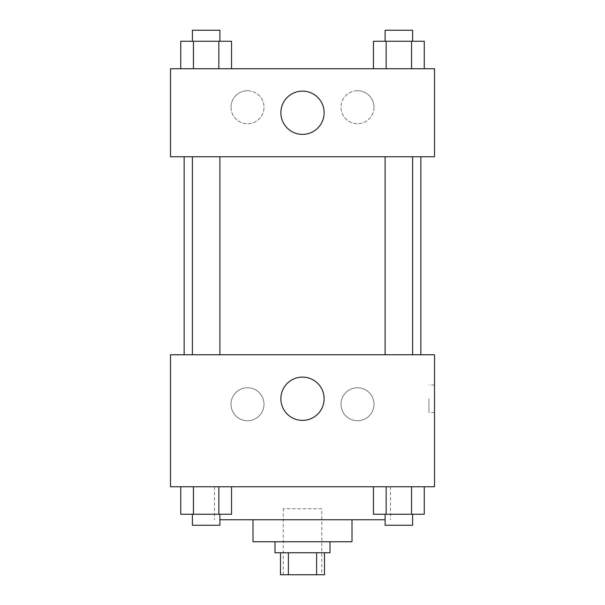<?xml version="1.0" encoding="UTF-8"?>
<svg xmlns="http://www.w3.org/2000/svg" width="605" height="605" viewBox="0 0 605 605"><rect width="100%" height="100%" fill="white"/><g stroke="black" fill="none" stroke-linecap="round" stroke-linejoin="round"><path stroke-width="0.45" stroke-dasharray="3.02 2.27" d="M321.747 508.752L283.253 508.752L321.747 508.752L321.747 574.75L283.253 574.75L321.747 574.75M288.388 574.75L280.501 574.75L280.501 552.751L288.388 552.751L288.388 574.75L324.499 574.75L324.499 552.751L316.612 552.751L316.612 574.75M288.388 552.751L280.501 552.751M316.612 552.751L324.499 552.751M275.003 552.751L329.997 552.751M253.003 541.747L351.997 541.747M219.887 519.748L385.113 519.748M302.5 486.753L214.503 486.753L302.5 486.753M170.497 486.753L434.503 486.753L434.503 354.749L170.497 354.749L170.497 486.753M373.459 486.753L373.459 514.25L386.156 514.25L373.459 514.25L386.156 514.25L386.156 486.753L411.559 486.753L373.459 486.753L424.264 486.753L373.459 486.753L386.156 486.753L386.156 514.25L424.264 514.25L411.559 514.25L424.264 514.25L424.264 486.753L411.559 486.753L411.559 514.25L386.156 514.25L411.559 514.25L411.559 486.753L424.264 486.753L386.156 486.753L424.264 486.753M231.541 486.753L180.736 486.753L218.844 486.753L218.844 514.25L231.541 514.25L218.844 514.25L231.541 514.25L231.541 486.753L180.736 486.753L193.441 486.753L193.441 514.25L218.844 514.25L193.441 514.25L218.844 514.25L218.844 486.753L218.844 514.25M170.497 398.748L170.497 412.497L170.512 398.748M302.5 420.377A21.629 21.629 0 0 0 321.232 387.934A21.629 21.629 0 0 0 283.768 387.934A21.629 21.629 0 0 0 302.5 420.377M434.503 398.748L434.503 412.497L434.503 398.748M428.953 398.748L428.953 412.497L428.953 398.748M247.498 387.752A16.501 16.501 0 0 0 233.212 412.497A16.501 16.501 0 0 0 261.791 412.497A16.501 16.501 0 0 0 247.498 387.752A16.501 16.501 0 0 1 261.791 412.497A16.501 16.501 0 0 1 233.212 412.497A16.501 16.501 0 0 1 247.498 387.752M357.502 387.752A16.501 16.501 0 0 0 343.209 412.497A16.501 16.501 0 0 0 371.788 412.497A16.501 16.501 0 0 0 357.502 387.752A16.501 16.501 0 0 1 371.788 412.497A16.501 16.501 0 0 1 343.209 412.497A16.501 16.501 0 0 1 357.502 387.752M385.113 354.749L412.61 354.749L385.113 354.749L412.61 354.749L385.113 354.749L385.113 156.748L412.61 156.748L385.113 156.748M219.887 354.749L192.39 354.749L219.887 354.749L192.39 354.749L219.887 354.749L219.887 156.748L192.39 156.748L219.887 156.748M420.861 354.749L184.139 354.749L420.861 354.749M420.861 156.748L184.139 156.748L420.861 156.748M412.61 156.748L412.61 354.749M434.503 156.748L170.497 156.748L170.497 68.751L434.503 68.751L434.503 156.748M230.997 107.251A16.501 16.501 0 0 0 247.498 123.753A16.501 16.501 0 0 0 263.999 107.251A16.501 16.501 0 0 0 247.498 90.75A16.501 16.501 0 0 0 230.997 107.251M374.003 107.251A16.501 16.501 0 0 0 357.502 90.75A16.501 16.501 0 0 0 341.001 107.251A16.501 16.501 0 0 0 357.502 123.753A16.501 16.501 0 0 0 374.003 107.251M373.459 68.751L424.264 68.751L373.459 68.751L424.264 68.751L373.459 68.751L424.264 68.751L373.459 68.751L373.459 41.253L424.264 41.253L411.559 41.253L411.559 68.751L411.559 41.253L386.156 41.253L386.156 68.751L386.156 41.253L373.459 41.253L424.264 41.253L424.264 68.751M180.736 68.751L231.541 68.751L180.736 68.751L231.541 68.751L180.736 68.751L180.736 41.253L231.541 41.253L218.844 41.253L218.844 68.751L218.844 41.253L193.441 41.253L193.441 68.751L193.441 41.253L180.736 41.253L231.541 41.253L231.541 68.751M247.498 90.75A16.501 16.501 0 0 1 261.791 115.502A16.501 16.501 0 0 1 233.212 115.502A16.501 16.501 0 0 1 247.498 90.75M357.502 90.75A16.501 16.501 0 0 1 371.788 115.502A16.501 16.501 0 0 1 343.209 115.502A16.501 16.501 0 0 1 357.502 90.75M170.497 126.498L170.497 99.001L170.512 126.498M434.503 99.001L434.503 126.498L434.488 99.001M324.129 112.749A21.629 21.629 0 0 0 291.686 94.017A21.629 21.629 0 0 0 291.686 131.482A21.629 21.629 0 0 0 324.129 112.749M412.61 41.253L385.113 41.253L412.61 41.253L385.113 41.253L412.61 41.253L412.61 30.25L385.113 30.25L412.61 30.25L385.113 30.25L385.113 41.253M219.887 41.253L192.39 41.253L219.887 41.253L192.39 41.253L219.887 41.253L219.887 30.25L192.39 30.25L219.887 30.25L192.39 30.25L192.39 41.253M411.559 41.253L411.559 68.751M386.156 41.253L386.156 68.751M218.844 41.253L218.844 68.751M193.441 41.253L193.441 68.751M412.61 514.25L385.113 514.25L412.61 514.25L385.113 514.25L412.61 514.25L412.61 525.253L385.113 525.253L412.61 525.253L385.113 525.253L385.113 514.25M180.736 486.753L193.441 486.753L180.736 486.753L180.736 514.25L193.441 514.25L180.736 514.25L193.441 514.25L193.441 486.753L218.844 486.753L180.736 486.753L218.844 486.753M219.887 514.25L192.39 514.25L219.887 514.25L192.39 514.25L219.887 514.25L219.887 525.253L192.39 525.253L219.887 525.253L192.39 525.253L192.39 514.25M411.559 486.753L411.559 514.25M386.156 486.753L386.156 514.25M193.441 486.753L193.441 514.25M283.253 574.75L283.253 508.752M214.503 486.753L214.503 519.748M390.497 486.753L390.497 519.748M434.503 384.999L428.953 384.999M434.503 412.497L428.953 412.497M192.39 156.748L192.39 354.749"/><path stroke-width="0.91" d="M316.612 552.751L316.612 574.75L280.501 574.75L280.501 552.751M316.612 574.75L324.499 574.75L324.499 552.751M329.997 541.747L329.997 552.751L275.003 552.751L275.003 541.747M288.388 552.751L288.388 574.75M351.997 519.748L351.997 541.747L253.003 541.747L253.003 519.748M385.113 519.748L219.887 519.748M434.503 486.753L170.497 486.753L170.497 354.749L434.503 354.749L434.503 486.753M302.5 420.377A21.629 21.629 0 0 1 283.768 387.934A21.629 21.629 0 0 1 321.232 387.934A21.629 21.629 0 0 1 302.5 420.377M420.861 156.748L420.861 354.749M385.113 354.749L385.113 156.748M219.887 156.748L219.887 354.749M434.503 156.748L170.497 156.748L170.497 68.751L434.503 68.751L434.503 156.748M324.129 112.749A21.629 21.629 0 0 1 291.686 131.482A21.629 21.629 0 0 1 291.686 94.017A21.629 21.629 0 0 1 324.129 112.749M424.264 68.751L424.264 41.253L373.459 41.253L373.459 68.751M411.559 41.253L411.559 68.751M386.156 41.253L386.156 68.751M385.113 41.253L385.113 30.25L412.61 30.25L412.61 41.253M231.541 68.751L231.541 41.253L180.736 41.253L180.736 68.751M218.844 41.253L218.844 68.751M193.441 41.253L193.441 68.751M192.39 41.253L192.39 30.25L219.887 30.25L219.887 41.253M424.264 486.753L424.264 514.25L373.459 514.25L373.459 486.753M411.559 486.753L411.559 514.25M386.156 486.753L386.156 514.25M412.61 514.25L412.61 525.253L385.113 525.253L385.113 514.25M231.541 486.753L231.541 514.25L180.736 514.25L180.736 486.753M218.844 486.753L218.844 514.25M193.441 486.753L193.441 514.25M219.887 514.25L219.887 525.253L192.39 525.253L192.39 514.25M184.139 156.748L184.139 354.749M412.61 354.749L412.61 156.748M192.39 156.748L192.39 354.749"/></g></svg>
